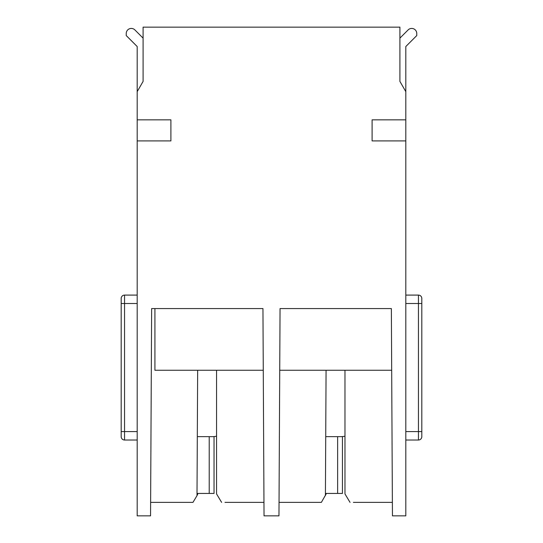 <?xml version="1.0" encoding="UTF-8"?>
<svg xmlns="http://www.w3.org/2000/svg" width="543" height="543" viewBox="0 0 543 543"><rect width="100%" height="100%" fill="white"/><g stroke="black" fill="none" stroke-linecap="round" stroke-linejoin="round"><path stroke-width="0.81" d="M137.189 119.833L170.896 119.833L170.896 140.902L137.189 140.902L137.189 91.638L143.087 81.423L143.087 27.15L399.913 27.15L399.913 81.423L405.811 91.638L405.811 140.902L372.104 140.902L372.104 119.833L405.811 119.833M299.159 27.15L372.932 27.15M244.52 27.15L170.068 27.15M405.811 140.902L405.811 515.85L392.446 515.85L391.36 308.573L280.052 308.573L278.966 515.85L264.034 515.85L262.948 308.573L151.64 308.573L150.554 515.85L137.189 515.85L137.189 140.902M197.659 370.251L197 495.65L192.969 502.37L150.628 502.37M143.087 38.125L134.868 29.906A5.057 5.057 0 0 0 126.241 33.483L126.241 35.573L137.189 46.528L137.189 91.638M224.992 502.37L263.966 502.37L224.992 502.37M216.562 370.251L216.562 493.94L221.619 502.37M189.602 502.37L192.969 502.37M137.189 303.517L124.551 303.517L124.551 295.093L137.189 295.093L124.551 295.093A3.373 3.373 0 0 0 121.184 298.46L121.184 436.647L121.184 431.59L137.189 431.59M121.184 436.647A3.373 3.373 0 0 0 124.551 440.02L137.189 440.02L124.551 440.02A3.373 3.373 0 0 1 121.184 436.647A3.373 3.373 0 0 0 124.551 440.02L124.551 303.517L121.184 303.517M197 495.65L198.025 493.438M318.008 502.37L321.381 502.37L326.438 493.438M279.034 502.37L321.381 502.37M399.913 38.125L408.132 29.906A5.057 5.057 0 0 1 416.759 33.483L416.759 35.573L405.811 46.528L405.811 91.638M353.398 502.37L392.372 502.37L353.398 502.37M344.975 370.251L344.975 493.94L350.031 502.37M405.811 295.093L418.449 295.093L405.811 295.093M405.811 440.02L418.449 440.02A3.373 3.373 0 0 0 421.816 436.647L421.816 431.59L421.816 436.647A3.373 3.373 0 0 1 418.449 440.02L405.811 440.02M421.816 298.46L421.816 303.517L421.816 298.46A3.373 3.373 0 0 0 418.449 295.093L418.449 440.02M405.811 303.517L421.816 303.517L421.816 431.59L405.811 431.59M421.816 305.207L421.816 320.37M325.413 495.65L326.071 370.251M154.925 308.573L154.925 370.251L263.274 370.251M279.726 370.251L391.679 370.251M197.014 493.438L214.037 493.438L214.037 436.579M197.313 436.647L212.354 436.647A20.22 20.22 0 0 0 216.562 436.205M325.427 493.438L342.443 493.438L342.443 436.579M325.719 436.647L340.76 436.647A20.22 20.22 0 0 0 344.975 436.205M209.218 493.438L209.218 436.647M337.631 493.438L337.631 436.647"/></g></svg>
